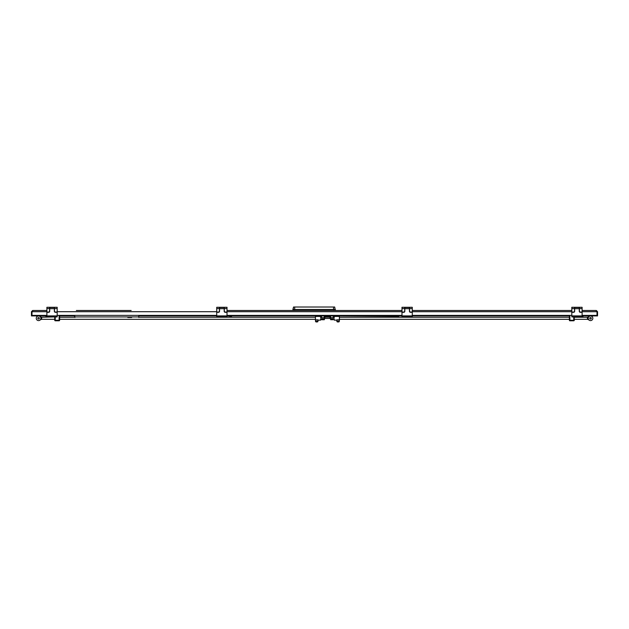 <?xml version="1.0" encoding="UTF-8"?>
<svg xmlns="http://www.w3.org/2000/svg" width="629" height="629" viewBox="0 0 629 629"><rect width="100%" height="100%" fill="white"/><g stroke="black" fill="none" stroke-linecap="round" stroke-linejoin="round"><path stroke-width="0.94" d="M131.162 310.498L76.353 310.498M582.108 311.709L597 311.709L596.339 310.498L582.108 310.498L596.339 310.498L597.55 311.709L597.55 315.9L597.039 315.9L597.039 314.618L597.55 314.618M571.816 310.498L412.278 310.498L571.816 310.498M401.986 310.498L335.343 310.498L335.343 309.468L292.886 309.468L293.539 307.023L292.886 310.498L227.014 310.498L401.986 310.498M130.903 310.498L76.612 310.498M46.892 310.498L32.661 310.498L46.892 310.498M31.961 315.9L31.45 315.9L31.45 314.618L31.961 314.618L31.961 315.9M31.961 314.618L31.961 311.709L31.45 311.709L31.45 314.618M31.961 311.709L32.661 311.017M31.45 311.709L32.661 310.498L32 311.709L32 315.388L46.892 315.388M57.184 315.388L216.722 315.388M227.014 315.388L401.986 315.388M412.278 315.388L571.816 315.388M582.108 315.388L597 315.388L597 315.9L583.209 315.9M597 311.709L597 315.388M597.55 311.709L597.039 311.709L597.039 314.618M596.339 311.017L597.039 311.709M569.371 315.9L412.278 315.9L412.278 316.93L401.986 316.93L401.986 315.9L398.904 315.9L398.77 316.418M397.418 316.293L331.915 315.9L331.915 315.388M331.915 315.9L231.645 315.9L231.511 316.418M230.159 316.293L227.014 315.9L227.014 316.93L216.722 316.93L216.722 315.9L138.75 315.9M74.419 315.9L59.629 315.9M45.791 315.9L32 315.9L32 315.388M56.091 316.93L54.416 316.93L56.091 316.93M49.652 316.93L47.985 316.93L49.652 316.93M57.184 315.9L57.184 312.298L55.383 312.298A1.03 1.03 0.1 0 1 54.353 311.269L54.353 307.542L49.722 307.542L49.722 311.269A1.03 1.03 0.1 0 1 48.692 312.298L46.892 312.298L46.892 315.9L57.184 315.9L57.184 316.93L46.892 316.93L46.892 315.9M49.589 307.282L49.589 308.572L46.892 308.572L46.892 307.282L57.184 307.282L57.184 308.572L54.479 308.572L54.479 311.017A1.03 1.03 0 0 0 55.509 312.047L57.184 312.047L57.184 308.572M46.892 308.572L46.892 312.047L48.559 312.047A1.03 1.03 0 0 0 49.589 311.017L49.589 308.572M54.479 308.572L54.479 307.282M225.921 316.93L224.246 316.93L225.921 316.93M219.482 316.93L217.815 316.93L219.482 316.93M224.183 311.269L224.183 307.542L219.552 307.542L219.552 311.269A1.03 1.03 0.1 0 1 218.522 312.298L216.722 312.298L216.722 315.9L227.014 315.9L227.014 312.298L225.213 312.298A1.03 1.03 0.1 0 1 224.183 311.269M219.419 307.282L219.419 308.572L216.722 308.572L216.722 307.282L227.014 307.282L227.014 308.572L224.309 308.572L224.309 311.017A1.03 1.03 0 0 0 225.339 312.047L227.014 312.047L227.014 308.572M216.722 308.572L216.722 312.047L218.389 312.047A1.03 1.03 0 0 0 219.419 311.017L219.419 308.572M224.309 308.572L224.309 307.282M411.185 316.93L409.518 316.93L411.185 316.93M404.754 316.93L403.079 316.93L404.754 316.93M409.448 311.269L409.448 307.542L404.817 307.542L404.817 311.269A1.03 1.03 0.1 0 1 403.787 312.298L401.986 312.298L401.986 315.9L412.278 315.9L412.278 312.298L410.478 312.298A1.03 1.03 0.1 0 1 409.448 311.269M404.691 307.282L404.691 308.572L401.986 308.572L401.986 307.282L412.278 307.282L412.278 308.572L409.581 308.572L409.581 311.017A1.03 1.03 0 0 0 410.611 312.047L412.278 312.047L412.278 308.572M401.986 308.572L401.986 312.047L403.661 312.047A1.03 1.03 0 0 0 404.691 311.017L404.691 308.572M409.581 308.572L409.581 307.282M581.015 316.93L579.348 316.93L581.015 316.93M574.584 316.93L572.909 316.93L574.584 316.93M582.108 315.9L582.108 312.298L580.308 312.298A1.03 1.03 0.1 0 1 579.278 311.269L579.278 307.542L574.647 307.542L574.647 311.269A1.03 1.03 0.1 0 1 573.617 312.298L571.816 312.298L571.816 315.9L582.108 315.9L582.108 316.93L571.816 316.93L571.816 315.9M574.521 307.282L574.521 308.572L571.816 308.572L571.816 307.282L582.108 307.282L582.108 308.572L579.411 308.572L579.411 311.017A1.03 1.03 0 0 0 580.441 312.047L582.108 312.047L582.108 308.572M571.816 308.572L571.816 312.047L573.491 312.047A1.03 1.03 0 0 0 574.521 311.017L574.521 308.572M579.411 308.572L579.411 307.282M335.343 310.498L334.691 307.023L333.543 307.023L333.543 310.498L292.886 310.498M333.543 307.023L293.539 307.023M323.652 318.864L323.668 319.76L321.427 319.689L321.427 318.864M332.678 319.689L331.161 319.689M321.623 317.708L321.623 315.9M324.194 317.708L324.194 315.9M330.634 317.708L330.634 315.9M333.205 317.708L333.205 315.9M333.582 315.9L333.582 315.388M329.989 316.489L329.989 318.463L324.839 318.463L324.839 316.489L329.989 316.489L329.989 315.9M327.56 315.9L327.56 315.388M327.269 315.9L327.269 315.388M324.839 315.9L324.839 316.489M328.7 318.463L329.989 318.463M322.913 315.9L322.913 315.388M336.806 319.839L339.377 319.839L339.377 321.112L336.806 321.112L336.806 319.839M336.806 320.145L334.235 320.145L334.235 318.864L330.374 318.864L330.374 317.708L334.235 317.708L334.235 316.418L339.377 316.418L339.377 319.839M318.022 320.145L320.593 320.145L320.593 318.864L324.454 318.864L324.454 317.708L320.593 317.708L320.593 316.418L315.451 316.418L315.451 319.839L318.022 319.839L318.022 321.112L315.451 321.112L315.451 319.839M331.915 318.864L331.915 319.689L330.634 319.689L330.634 318.864M333.205 318.864L333.205 319.689L331.915 319.689M324.399 318.864L324.399 319.689L322.166 319.689L322.166 318.864M40.303 319.831L41.663 319.312L41.663 317.252L54.739 316.93L54.739 319.894M59.629 319.894L59.629 315.388L59.629 317.252L74.537 317.252M55.25 320.79L54.739 320.279A0.511 0.511 0 0 0 55.25 320.79L59.11 320.79A0.511 0.511 0 0 0 59.629 320.279L59.11 320.79M569.371 315.388L569.371 320.279A0.511 0.511 0 0 0 569.89 320.79L573.75 320.79A0.511 0.511 0 0 0 574.261 320.279L574.261 316.93M573.75 316.93L573.75 320.79L569.89 320.79L569.89 315.388M337.506 321.112L337.01 321.733A2.398 2.398 0 0 0 337.49 321.914L337.49 321.914M338.685 321.112L339.173 321.608L337.01 321.608M339.173 321.608L337.01 321.733M338.229 321.977L338.229 321.906A2.343 2.099 180 0 1 337.962 321.906L337.852 321.977A2.398 2.398 0 0 1 337.49 321.906A2.398 2.398 0 0 0 337.852 321.977L337.962 321.977M316.143 321.112L315.656 321.733A2.398 2.398 0 0 0 316.128 321.914L316.128 321.914M317.323 321.112L317.818 321.608L315.656 321.608M317.818 321.608L315.656 321.733M316.867 321.977L316.867 321.906A2.343 2.099 180 0 1 316.599 321.906L316.497 321.977A2.398 2.398 0 0 1 316.135 321.906A2.398 2.398 0 0 0 316.497 321.977L316.599 321.977M397.536 316.418L398.723 316.418M397.489 316.418L398.841 316.293M230.277 316.418L231.464 316.418M230.23 316.418L231.582 316.293M127.813 317.448L131.673 317.448M74.725 315.388L74.937 317.448L74.419 315.388M138.75 317.448L138.75 315.388M74.678 315.388L74.937 317.189L74.419 316.93L74.937 317.448M230.874 315.388L231.511 315.9L232.156 315.388M229.585 315.388L230.874 315.75M229.585 315.75L232.156 315.75M398.126 315.388L398.77 315.9L399.415 315.388M396.844 315.388L398.126 315.75M396.844 315.75L399.415 315.75M582.47 315.388L582.47 316.214L581.723 316.363M583.209 315.388L583.209 316.214L582.47 316.214M582.839 316.363L582.108 316.363M46.53 315.388L46.53 316.214L47.277 316.363M45.791 315.388L45.791 316.214L46.53 316.214M45.791 316.214L46.892 316.363M40.893 318.282A2.319 2.319 0 0 1 38.573 320.601A2.319 2.319 0 0 1 36.262 318.282A2.319 2.319 0 0 1 38.573 315.97A2.319 2.319 0 0 1 40.893 318.282M37.803 318.282A0.771 0.771 0 0 1 38.573 317.511A0.771 0.771 0 0 1 39.344 318.282A0.771 0.771 0 0 1 38.573 319.052A0.771 0.771 0 0 1 37.803 318.282M41.663 317.252L40.303 316.741M588.799 319.831L587.431 319.312L587.431 317.252L588.799 316.741M588.209 318.282A2.319 2.319 0 0 1 590.521 315.97A2.319 2.319 0 0 1 592.84 318.282A2.319 2.319 0 0 1 590.521 320.601A2.319 2.319 0 0 1 588.209 318.282M591.291 318.282A0.771 0.771 0 0 1 590.521 319.052A0.771 0.771 0 0 1 589.75 318.282A0.771 0.771 0 0 1 590.521 317.511A0.771 0.771 0 0 1 591.291 318.282M32 311.709L46.892 311.709M57.184 311.709L216.722 311.709M227.014 311.709L401.986 311.709M412.278 311.709L571.816 311.709M57.184 316.93L46.892 316.93M54.353 308.697L49.722 308.697M227.014 316.93L216.722 316.93M224.183 308.697L219.552 308.697M412.278 316.93L401.986 316.93M409.448 308.697L404.817 308.697M582.108 316.93L571.816 316.93M579.278 308.697L574.647 308.697M294.687 310.498L294.687 307.023M324.839 317.173L329.989 317.173M59.11 315.388L59.11 320.279L55.25 320.279L55.25 316.93M569.371 320.279L574.261 320.279M138.75 316.93L74.725 316.93M321.246 315.9L321.246 315.388M338.701 321.914A2.398 2.398 0 0 0 339.173 321.733M317.338 321.914A2.398 2.398 0 0 0 317.818 321.733M41.663 319.312L54.739 319.312M59.629 319.312L315.451 319.312M138.75 317.252L315.451 317.252M587.431 317.252L574.261 317.252M569.371 317.252L339.377 317.252M587.431 319.312L574.261 319.312M569.371 319.312L339.377 319.312"/></g></svg>
